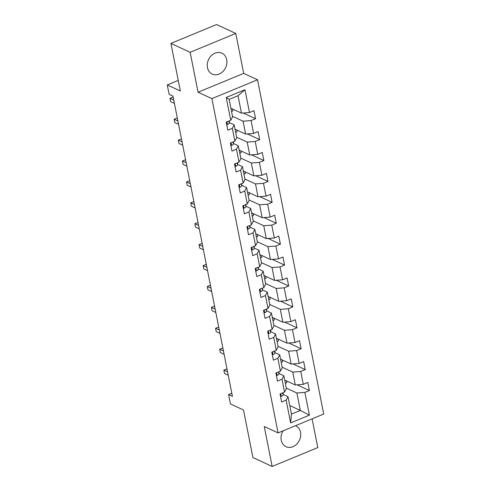 <?xml version="1.0" encoding="UTF-8"?>
<svg xmlns="http://www.w3.org/2000/svg" width="491" height="491" viewBox="0 0 491 491"><rect width="100%" height="100%" fill="white"/><g stroke="black" fill="none" stroke-linecap="round" stroke-linejoin="round"><path stroke-width="0.74" d="M207.46 67.617A11.526 9.439 114.8 0 0 212.247 74.098A11.526 9.439 114.8 0 0 222.914 71.539A11.526 9.439 114.8 0 0 226.701 59.663A11.526 9.439 114.8 0 0 221.914 53.175A11.526 9.439 114.8 0 0 211.247 55.735A11.526 9.439 114.8 0 0 207.46 67.617M283.055 430.853A11.526 9.439 114.8 0 0 281.239 440.218A11.526 9.439 114.8 0 0 286.026 446.706A11.526 9.439 114.8 0 0 296.693 444.146A11.526 9.439 114.8 0 0 300.48 432.264A11.526 9.439 114.8 0 0 295.692 425.783A11.526 9.439 114.8 0 0 295.508 425.703M235.784 33.431L216.562 24.55L170.929 43.417L190.152 52.298L198.057 92.234L211.897 98.63L257.53 79.769L243.689 73.374L235.784 33.431L190.152 52.298M211.897 98.63L278.084 432.902L323.716 414.036L257.53 79.769M278.084 432.902L264.25 426.507L272.155 466.45L317.787 447.583L312.098 418.841M272.155 466.45L252.933 457.569L243.511 409.991L230.445 403.952L228.585 394.568L232.433 396.341L172.985 96.113L169.137 94.34L167.284 84.955L180.35 90.995L170.929 43.417M230.893 108.266L241.468 113.151L238.018 95.727L229.137 99.397L232.587 116.821L230.727 120.283L226.228 122.142L227.818 130.183L232.323 128.323L234.87 141.193L230.365 143.053L231.961 151.093L236.459 149.233L239.007 162.098L234.508 163.963L236.097 172.003L240.602 170.144L243.149 183.008L238.644 184.868L240.24 192.914L244.739 191.048L247.286 203.918L242.787 205.778L244.377 213.818L248.882 211.959L251.429 224.823L246.93 226.689L248.52 234.729L253.018 232.869L255.572 245.733L251.067 247.593L252.662 255.639L257.161 253.773L259.708 266.644L255.21 268.503L256.799 276.543L261.304 274.684L263.851 287.554L259.346 289.414L260.942 297.454L265.441 295.594L267.988 308.458L263.489 310.324L265.079 318.364L269.584 316.505L272.131 329.369L267.626 331.229L269.221 339.275L273.72 337.409L276.267 350.279L271.769 352.139L273.358 360.179L277.863 358.32L280.41 371.19L275.905 373.05L277.501 381.09L282 379.23L284.547 392.094L280.048 393.954L281.638 402L286.143 400.14L290.654 422.923L309.398 415.171L300.332 410.433L296.877 393.009L286.308 388.123M230.727 120.283L226.216 97.494L244.966 89.749L249.477 112.531L253.976 110.671L255.572 118.712L243.235 113.016M309.398 415.171L304.886 392.389L309.391 390.529L307.796 382.483L303.297 384.349L300.75 371.478L305.249 369.619L303.659 361.579L299.154 363.438L296.607 350.568L301.112 348.708L299.516 340.668L295.017 342.528L292.47 329.664L296.969 327.798L295.379 319.758L290.875 321.617L288.327 308.753L292.826 306.893L291.237 298.847L286.738 300.713L284.185 287.843L288.69 285.983L287.1 277.943L282.595 279.802L280.048 266.932L284.547 265.072L282.957 257.032L278.458 258.892L275.905 246.028L280.41 244.168L278.814 236.122L274.316 237.982L271.769 225.117L276.267 223.258L274.678 215.218L270.173 217.077L267.626 204.207L272.131 202.347L270.535 194.307L266.036 196.167L263.489 183.303L267.988 181.437L266.398 173.397L261.893 175.256L259.346 162.392L263.851 160.532L262.255 152.486L257.757 154.352L255.21 141.482L259.708 139.622L258.119 131.582L253.614 133.442L251.067 120.571L255.572 118.712M234.87 141.193L236.73 137.732L234.176 124.861L229.291 122.603M232.482 116.306L243.057 121.191L245.604 134.061L235.029 129.176M234.176 124.861L232.323 128.323M251.067 120.571L243.057 121.191M253.614 133.442L245.604 134.061M239.007 162.098L240.866 158.636L238.319 145.772L233.434 143.513M236.625 137.216L247.2 142.102L249.747 154.966L239.172 150.08M238.319 145.772L236.459 149.233M255.21 141.482L247.2 142.102M257.757 154.352L249.747 154.966M243.149 183.008L245.009 179.546L242.462 166.682L237.57 164.424M240.762 158.127L251.337 163.012L253.884 175.876L243.315 170.991M242.462 166.682L240.602 170.144M259.346 162.392L251.337 163.012M261.893 175.256L253.884 175.876M247.286 203.918L249.146 200.457L246.599 187.587L241.713 185.328M244.905 179.031L255.48 183.916L258.027 196.787L247.452 191.901M246.599 187.587L244.739 191.048M263.489 183.303L255.48 183.916M266.036 196.167L258.027 196.787M251.429 224.823L253.288 221.367L250.741 208.497L245.85 206.238M249.047 199.941L259.616 204.827L262.169 217.697L251.595 212.806M250.741 208.497L248.882 211.959M267.626 204.207L259.616 204.827M270.173 217.077L262.169 217.697M255.572 245.733L257.425 242.272L254.878 229.407L249.993 227.149M253.184 220.852L263.759 225.737L266.306 238.601L255.731 233.716M254.878 229.407L253.018 232.869M271.769 225.117L263.759 225.737M274.316 237.982L266.306 238.601M259.708 266.644L261.568 263.182L259.021 250.318L254.129 248.059M257.327 241.756L267.902 246.648L270.449 259.512L259.874 254.626M259.021 250.318L257.161 253.773M275.905 246.028L267.902 246.648M278.458 258.892L270.449 259.512M263.851 287.554L265.705 284.093L263.158 271.222L258.272 268.964M261.464 262.667L272.039 267.552L274.586 280.422L264.011 275.537M263.158 271.222L261.304 274.684M280.048 266.932L272.039 267.552M282.595 279.802L274.586 280.422M267.988 308.458L269.847 305.003L267.3 292.133L262.409 289.874M265.606 283.577L276.181 288.463L278.728 301.327L268.154 296.441M267.3 292.133L265.441 295.594M284.185 287.843L276.181 288.463M286.738 300.713L278.728 301.327M272.131 329.369L273.984 325.907L271.437 313.043L266.552 310.785M269.743 304.488L280.318 309.373L282.865 322.237L272.29 317.352M271.437 313.043L269.584 316.505M288.327 308.753L280.318 309.373M290.875 321.617L282.865 322.237M276.267 350.279L278.127 346.818L275.58 333.954L270.688 331.695M273.886 325.392L284.461 330.277L287.008 343.148L276.433 338.262M275.58 333.954L273.72 337.409M292.47 329.664L284.461 330.277M295.017 342.528L287.008 343.148M280.41 371.19L282.27 367.728L279.717 354.858L274.831 352.599M278.023 346.302L288.598 351.188L291.145 364.058L280.576 359.173M279.717 354.858L277.863 358.32M296.607 350.568L288.598 351.188M299.154 363.438L291.145 364.058M284.547 392.094L286.406 388.633L283.859 375.768L278.974 373.51M282.165 367.213L292.74 372.098L295.287 384.962L284.712 380.077M283.859 375.768L282 379.23M300.75 371.478L292.74 372.098M303.297 384.349L295.287 384.962M290.654 422.923L291.451 414.103L288.002 396.679L283.111 394.42M289.758 405.541L300.332 410.433L291.451 414.103M288.002 396.679L286.143 400.14M304.886 392.389L296.877 393.009M178.258 80.42L167.284 84.955M231.813 393.23L228.585 394.568M244.966 89.749L238.018 95.727M229.137 99.397L226.216 97.494M249.477 112.531L241.468 113.151M309.391 390.529L297.055 384.827M286.321 380.82L286.701 382.741L285.351 383.299M282.184 359.915L282.558 361.836L281.208 362.395M305.249 369.619L292.918 363.917M278.041 339.005L278.422 340.926L277.071 341.484M301.112 348.708L288.776 343.013M273.898 318.094L274.279 320.015L272.928 320.574M296.969 327.798L284.633 322.102M269.762 297.184L270.142 299.105L268.792 299.663M292.826 306.893L280.496 301.192M265.619 276.28L265.999 278.201L264.649 278.759M288.69 285.983L276.353 280.281M261.482 255.369L261.863 257.29L260.512 257.849M284.547 265.072L272.217 259.377M257.339 234.459L257.72 236.38L256.37 236.938M280.41 244.168L268.074 238.466M253.203 213.554L253.583 215.475L252.233 216.034M276.267 223.258L263.937 217.556M249.06 192.644L249.44 194.565L248.09 195.123M272.131 202.347L259.794 196.652M244.923 171.733L245.304 173.654L243.953 174.213M267.988 181.437L255.658 175.741M240.78 150.823L241.161 152.744L239.811 153.302M263.851 160.532L251.515 154.831M236.637 129.919L237.018 131.84L235.668 132.398M259.708 139.622L247.378 133.92M232.501 109.008L232.881 110.929L231.531 111.488M198.057 92.234L243.689 73.374M280.502 396.237L281.337 396.335A3.916 1.491 -11.2 0 0 283.086 394.807L283.215 392.647M226.989 368.876L223.835 370.116L227.579 371.847M223.835 370.116L224.497 373.467L228.241 375.198M281.312 393.432L281.662 393.365A3.916 1.491 -11.2 0 0 281.938 393.174M276.359 375.333L277.194 375.431A3.916 1.491 -11.2 0 0 278.949 373.897L279.072 371.736M222.853 347.966L219.692 349.205L223.442 350.936M219.692 349.205L220.361 352.556L224.105 354.287M277.176 372.522L277.525 372.454A3.916 1.491 -11.2 0 0 277.796 372.264M272.217 354.422L273.057 354.52A3.916 1.491 -11.2 0 0 274.807 352.992L274.935 350.832M218.71 327.055L215.555 328.295L219.299 330.026M215.555 328.295L216.218 331.646L219.962 333.377M273.033 351.617L273.383 351.544A3.916 1.491 -11.2 0 0 273.659 351.36M268.08 333.512L268.915 333.61A3.916 1.491 -11.2 0 0 270.67 332.082L270.793 329.921M214.573 306.145L211.412 307.391L215.156 309.115M211.412 307.391L212.075 310.735L215.825 312.466M268.896 330.707L269.246 330.639A3.916 1.491 -11.2 0 0 269.516 330.449M263.937 312.601L264.778 312.699A3.916 1.491 -11.2 0 0 266.527 311.171L266.656 309.011M210.43 285.24L207.276 286.48L211.02 288.211M207.276 286.48L207.939 289.831L211.682 291.562M264.753 309.796L265.103 309.729A3.916 1.491 -11.2 0 0 265.379 309.539M259.8 291.697L260.635 291.795A3.916 1.491 -11.2 0 0 262.39 290.267L262.513 288.107M206.294 264.33L203.133 265.57L206.877 267.3M203.133 265.57L203.796 268.921L207.54 270.651M260.611 288.892L260.96 288.818A3.916 1.491 -11.2 0 0 261.237 288.634M255.658 270.786L256.498 270.885A3.916 1.491 -11.2 0 0 258.248 269.356L258.376 267.196M202.151 243.419L198.996 244.659L202.74 246.39M198.996 244.659L199.659 248.01L203.403 249.741M256.474 267.982L256.824 267.914A3.916 1.491 -11.2 0 0 257.1 267.724M251.521 249.876L252.356 249.974A3.916 1.491 -11.2 0 0 254.111 248.446L254.234 246.286M198.008 222.509L194.853 223.755L198.597 225.486M194.853 223.755L195.516 227.106L199.26 228.837M252.331 247.071L252.681 247.004A3.916 1.491 -11.2 0 0 252.957 246.813M247.378 228.972L248.219 229.07A3.916 1.491 -11.2 0 0 249.968 227.536L250.097 225.375M193.871 201.605L190.717 202.844L194.461 204.575M190.717 202.844L191.38 206.195L195.123 207.926M248.194 226.161L248.544 226.093A3.916 1.491 -11.2 0 0 248.814 225.903M243.241 208.061L244.076 208.159A3.916 1.491 -11.2 0 0 245.825 206.631L245.954 204.471M189.729 180.694L186.574 181.934L190.318 183.665M186.574 181.934L187.237 185.285L190.981 187.016M244.052 205.256L244.401 205.183A3.916 1.491 -11.2 0 0 244.678 204.999M239.099 187.151L239.939 187.249A3.916 1.491 -11.2 0 0 241.689 185.721L241.811 183.56M185.592 159.784L182.431 161.023L186.181 162.754M182.431 161.023L183.1 164.375L186.844 166.105M239.915 184.346L240.265 184.278A3.916 1.491 -11.2 0 0 240.535 184.088M234.962 166.24L235.797 166.339A3.916 1.491 -11.2 0 0 237.546 164.81L237.675 162.65M181.449 138.879L178.294 140.119L182.038 141.85M178.294 140.119L178.957 143.47L182.701 145.201M235.772 163.435L236.122 163.368A3.916 1.491 -11.2 0 0 236.398 163.178M230.819 145.336L231.654 145.434A3.916 1.491 -11.2 0 0 233.409 143.9L233.532 141.739M177.312 117.969L174.152 119.209L177.902 120.939M174.152 119.209L174.821 122.56L178.564 124.291M231.635 142.531L231.985 142.458A3.916 1.491 -11.2 0 0 232.255 142.273M226.676 124.426L227.517 124.524A3.916 1.491 -11.2 0 0 229.266 122.996L229.395 120.835M173.17 97.058L170.015 98.298L173.759 100.029M170.015 98.298L170.678 101.649L174.422 103.38M227.493 121.621L227.842 121.553A3.916 1.491 -11.2 0 0 228.119 121.363M280.742 393.672L281.269 396.329M282.706 392.861L283.086 394.807M276.605 372.761L277.127 375.419M278.563 371.951L278.949 373.897M272.462 351.851L272.99 354.514M274.42 351.04L274.807 352.992M268.325 330.946L268.847 333.604M270.283 330.13L270.67 332.082M264.183 310.036L264.71 312.693M266.14 309.226L266.527 311.171M260.04 289.125L260.568 291.783M262.004 288.315L262.39 290.267M255.903 268.215L256.431 270.879M257.861 267.405L258.248 269.356M251.76 247.311L252.288 249.968M253.724 246.5L254.111 248.446M247.624 226.4L248.151 229.058M249.581 225.59L249.968 227.536M243.481 205.49L244.009 208.153M245.445 204.679L245.825 206.631M239.344 184.579L239.866 187.243M241.302 183.769L241.689 185.721M235.201 163.675L235.729 166.332M237.165 162.865L237.546 164.81M231.065 142.764L231.586 145.422M233.022 141.954L233.409 143.9M226.922 121.854L227.45 124.518M228.88 121.044L229.266 122.996"/></g></svg>
